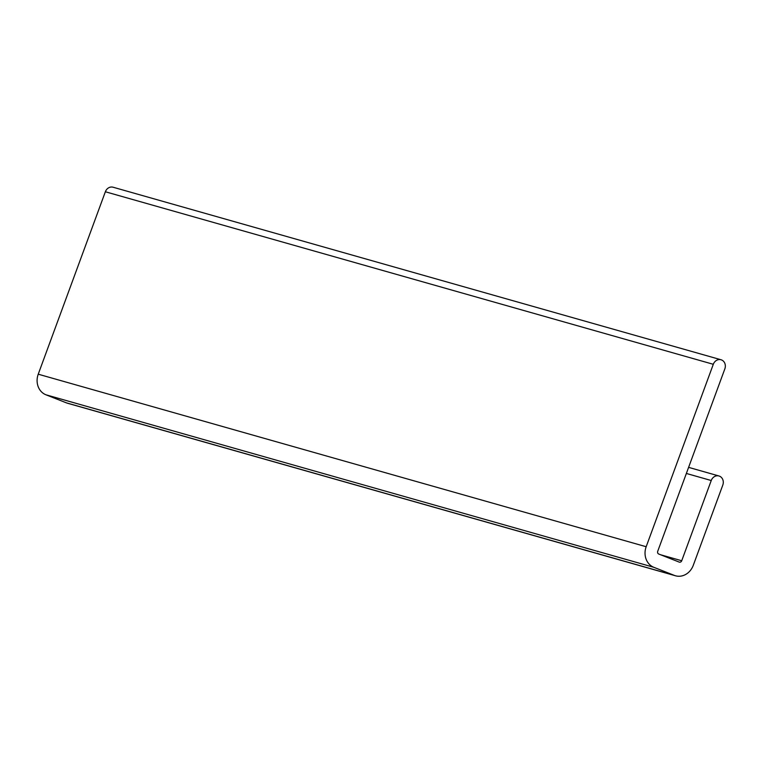<?xml version="1.0" encoding="UTF-8"?>
<svg xmlns="http://www.w3.org/2000/svg" width="763" height="763" viewBox="0 0 763 763"><rect width="100%" height="100%" fill="white"/><g stroke="black" fill="none" stroke-linecap="round" stroke-linejoin="round"><path stroke-width="1.14" d="M711.24 480.518A7.086 6.199 -74.2 0 1 718.956 475.978A7.086 6.199 -74.2 0 1 722.799 485.077L693.281 565.307A16.347 14.316 -74.2 0 1 675.484 575.779A16.347 14.316 -74.2 0 1 674.311 575.378L653.862 567.319A16.347 14.316 -74.2 0 1 646.175 546.728L713.3 364.294A7.086 6.199 -74.2 0 1 721.006 359.755A7.086 6.199 -74.2 0 1 724.85 368.853L657.725 551.287A2.184 1.907 105.8 0 0 658.755 554.033L679.194 562.093A2.184 1.907 105.8 0 0 681.721 560.748L711.24 480.518L686.366 473.461M721.006 359.755L113.067 187.221A7.086 6.199 105.8 0 0 105.361 191.761L38.236 374.194A16.347 14.316 105.8 0 0 45.923 394.786L66.371 402.845A16.347 14.316 105.8 0 0 67.545 403.245L675.484 575.779M674.311 575.378L66.371 402.845M45.923 394.786L653.862 567.319M646.175 546.728L38.236 374.194M105.361 191.761L713.3 364.294M681.721 560.748L660.539 554.739M688.607 467.366L718.956 475.978"/></g></svg>
